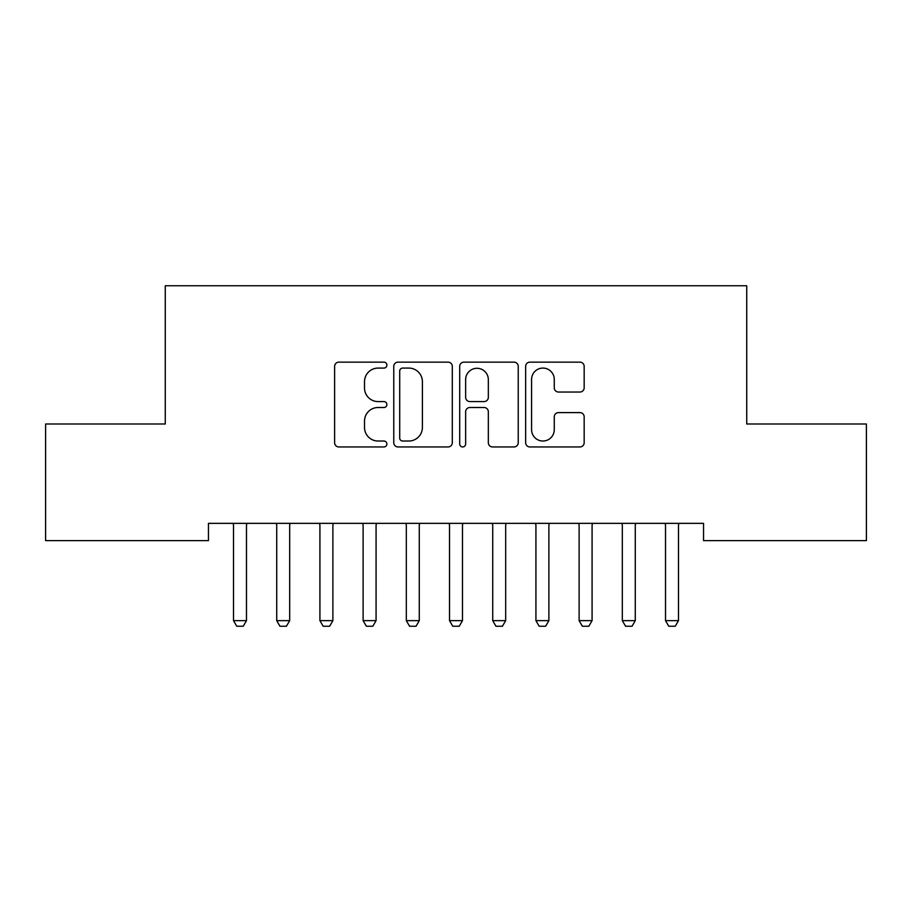 <?xml version="1.0" encoding="UTF-8"?>
<svg xmlns="http://www.w3.org/2000/svg" width="912" height="912" viewBox="0 0 912 912"><rect width="100%" height="100%" fill="white"/><g stroke="black" fill="none" stroke-linecap="round" stroke-linejoin="round"><path stroke-width="1.37" d="M386.882 365.108A2.964 2.964 0 0 0 383.918 362.144L338.865 362.144A4.241 4.241 0 0 0 334.624 366.385L334.624 442.708A4.241 4.241 0 0 0 338.865 446.948L383.918 446.948A2.964 2.964 0 0 0 386.882 443.984A2.964 2.964 0 0 0 383.918 441.02L378.081 441.02A13.566 13.566 0 0 1 364.515 427.443L364.515 421.082A13.566 13.566 0 0 1 378.081 407.516L383.918 407.516A2.964 2.964 0 0 0 386.882 404.552A2.964 2.964 0 0 0 383.918 401.576L378.081 401.576A13.566 13.566 0 0 1 364.515 388.01L364.515 381.649A13.566 13.566 0 0 1 378.081 368.083L383.918 368.083A2.964 2.964 0 0 0 386.882 365.108M579.929 392.035A4.241 4.241 0 0 0 584.17 387.794L584.17 366.385A4.241 4.241 0 0 0 579.929 362.144L529.883 362.144A4.241 4.241 0 0 0 525.643 366.385L525.643 442.708A4.241 4.241 0 0 0 529.883 446.948L579.929 446.948A4.241 4.241 0 0 0 584.17 442.708L584.17 416.841A4.241 4.241 0 0 0 579.929 412.6L558.509 412.6A4.241 4.241 0 0 0 554.268 416.841L554.268 429.677A11.343 11.343 0 0 1 542.925 441.02A11.343 11.343 0 0 1 531.582 429.677L531.582 379.426A11.343 11.343 0 0 1 542.925 368.083A11.343 11.343 0 0 1 554.268 379.426L554.268 387.794A4.241 4.241 0 0 0 558.509 392.035L579.929 392.035M703.54 523.351L208.46 523.351L208.46 540.634L45.6 540.634L45.6 423.989L165.266 423.989L165.266 285.752L746.734 285.752L746.734 423.989L866.4 423.989L866.4 540.634L703.54 540.634L703.54 523.351M452.295 366.385A4.241 4.241 0 0 0 448.054 362.144L398.008 362.144A4.241 4.241 0 0 0 393.767 366.385L393.767 442.708A4.241 4.241 0 0 0 398.008 446.948L448.054 446.948A4.241 4.241 0 0 0 452.295 442.708L452.295 366.385M463.946 362.144L513.992 362.144A4.241 4.241 0 0 1 518.233 366.385L518.233 442.708A4.241 4.241 0 0 1 513.992 446.948L492.571 446.948A4.241 4.241 0 0 1 488.33 442.708L488.33 411.757A4.241 4.241 0 0 0 484.09 407.516L469.885 407.516A4.241 4.241 0 0 0 465.644 411.757L465.644 443.984A2.964 2.964 0 0 1 462.68 446.948A2.964 2.964 0 0 1 459.705 443.984L459.705 366.385A4.241 4.241 0 0 1 463.946 362.144M402.682 368.083A2.964 2.964 0 0 0 399.707 371.047L399.707 438.045A2.964 2.964 0 0 0 402.682 441.02L408.827 441.02A13.566 13.566 0 0 0 422.393 427.443L422.393 381.649A13.566 13.566 0 0 0 408.827 368.083L402.682 368.083M488.33 379.631A11.343 11.343 0 0 0 476.987 368.288A11.343 11.343 0 0 0 465.644 379.631L465.644 397.336A4.241 4.241 0 0 0 469.885 401.576L484.09 401.576A4.241 4.241 0 0 0 488.33 397.336L488.33 379.631M233.016 523.351L233.312 524.286A4.321 4.321 0 0 1 233.518 525.597L233.518 620.639L246.479 620.639L246.479 525.597A4.321 4.321 0 0 1 246.685 524.286L246.981 523.351M246.479 620.639L243.242 626.248L236.755 626.248L233.518 620.639M276.222 523.351L276.518 524.286A4.321 4.321 0 0 1 276.724 525.597L276.724 620.639L289.685 620.639L289.685 525.597A4.321 4.321 0 0 1 289.879 524.286L290.176 523.351M289.685 620.639L286.436 626.248L279.961 626.248L276.724 620.639M319.417 523.351L319.713 524.286A4.321 4.321 0 0 1 319.918 525.597L319.918 620.639L332.88 620.639L332.88 525.597A4.321 4.321 0 0 1 333.085 524.286L333.382 523.351M332.88 620.639L329.642 626.248L323.156 626.248L319.918 620.639M362.623 523.351L362.919 524.286A4.321 4.321 0 0 1 363.124 525.597L363.124 620.639L376.075 620.639L376.075 525.597A4.321 4.321 0 0 1 376.28 524.286L376.576 523.351M376.075 620.639L372.837 626.248L366.362 626.248L363.124 620.639M405.817 523.351L406.114 524.286A4.321 4.321 0 0 1 406.319 525.597L406.319 620.639L419.281 620.639L419.281 525.597A4.321 4.321 0 0 1 419.486 524.286L419.782 523.351M419.281 620.639L416.043 626.248L409.556 626.248L406.319 620.639M449.023 523.351L449.32 524.286A4.321 4.321 0 0 1 449.525 525.597L449.525 620.639L462.475 620.639L462.475 525.597A4.321 4.321 0 0 1 462.68 524.286L462.977 523.351M462.475 620.639L459.238 626.248L452.762 626.248L449.525 620.639M492.218 523.351L492.514 524.286A4.321 4.321 0 0 1 492.719 525.597L492.719 620.639L505.681 620.639L505.681 525.597A4.321 4.321 0 0 1 505.886 524.286L506.183 523.351M505.681 620.639L502.444 626.248L495.957 626.248L492.719 620.639M535.424 523.351L535.72 524.286A4.321 4.321 0 0 1 535.925 525.597L535.925 620.639L548.876 620.639L548.876 525.597A4.321 4.321 0 0 1 549.081 524.286L549.377 523.351M548.876 620.639L545.638 626.248L539.163 626.248L535.925 620.639M578.618 523.351L578.915 524.286A4.321 4.321 0 0 1 579.12 525.597L579.12 620.639L592.082 620.639L592.082 525.597A4.321 4.321 0 0 1 592.287 524.286L592.583 523.351M592.082 620.639L588.844 626.248L582.358 626.248L579.12 620.639M621.824 523.351L622.121 524.286A4.321 4.321 0 0 1 622.315 525.597L622.315 620.639L635.276 620.639L635.276 525.597A4.321 4.321 0 0 1 635.482 524.286L635.778 523.351M635.276 620.639L632.039 626.248L625.564 626.248L622.315 620.639M665.019 523.351L665.315 524.286A4.321 4.321 0 0 1 665.521 525.597L665.521 620.639L678.482 620.639L678.482 525.597A4.321 4.321 0 0 1 678.688 524.286L678.984 523.351M678.482 620.639L675.245 626.248L668.758 626.248L665.521 620.639"/></g></svg>
